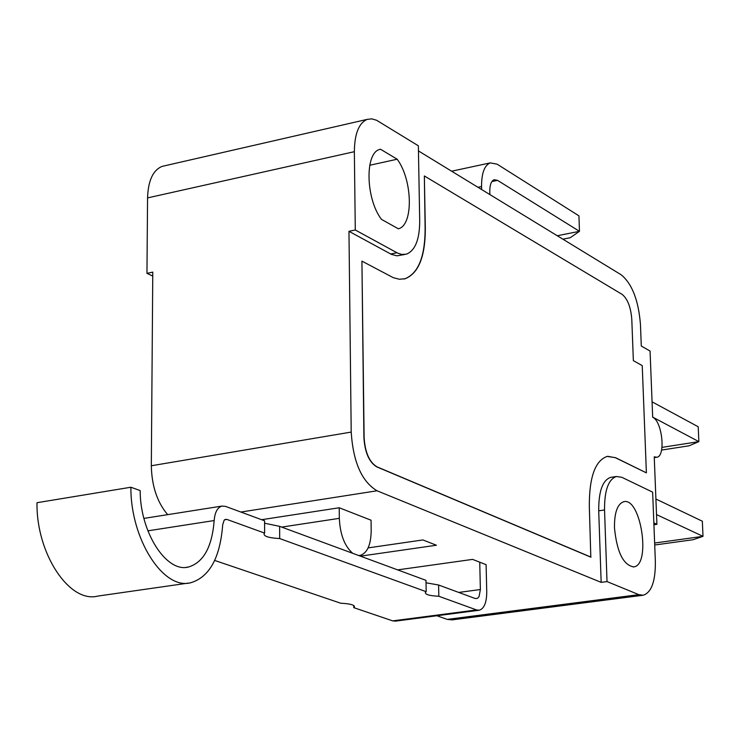 <?xml version="1.0" encoding="UTF-8"?>
<svg xmlns="http://www.w3.org/2000/svg" width="740" height="740" viewBox="0 0 740 740"><rect width="100%" height="100%" fill="white"/><g stroke="black" fill="none" stroke-linecap="round" stroke-linejoin="round"><path stroke-width="1.11" d="M654.641 543.03L703 536.343L656.519 514.587M655.908 499.028L702.343 521.219L703 536.343L693.149 539.701L654.715 545.001M397.63 569.883L472.582 559.385L486.106 564.676L486.744 591.926C486.67 602.554 484.182 608.65 479.261 610.223L476.588 609.954L392.718 620.879L395.484 621.128L478.873 610.278M479.742 562.187L480.371 589.53L458.735 592.435M426.036 582.796L438.607 585.007L475.265 598.53L477.559 598.309L479.104 596.477L480.371 589.53M438.607 585.007L438.829 596.264L476.588 609.954M224.646 519.776L226.921 519.424L225.275 519.424L224.09 520.331L222.694 524.78C220.141 557.784 209.466 577.117 190.679 582.759C163.272 590.187 130.471 539.053 130.888 487.235L140.174 490.592C140.064 532.208 166.408 573.047 188.487 567.007C203.491 562.465 212.047 546.971 214.174 520.544C214.85 512.302 217.44 507.483 221.935 506.086L225.515 506.373L264.587 520.793L264.624 533.096L264.134 533.623C263.514 536.278 268.703 537.924 279.683 538.554L426.194 591.686L425.99 580.345L279.627 526.344L279.683 538.554M188.099 583.129L97.745 596.088C69.468 603.562 36.14 553.585 37 502.71L130.888 487.235M214.683 560.439L340.724 603.23C350.261 603.711 354.812 604.987 354.386 607.05L353.757 607.651L353.729 605.505M264.596 523.226L279.627 526.344M438.829 596.264C429.44 595.783 424.973 594.498 425.417 592.398L426.194 591.686M392.718 620.879L353.757 607.651M226.921 519.424L264.624 533.096M261.636 519.702L339.216 507.76L371.055 520.211L371.193 530.617C370.953 544.816 367.299 553.067 360.241 555.379L358.706 555.518M436.859 615.745L447.256 619.399L452.112 619.87L506.669 612.84M339.216 507.76L339.327 518.342L281.672 527.093M352.758 553.326C344.59 546.222 340.113 534.558 339.327 518.342M662.004 447.367L698.856 441.623L652.671 417.12M652.07 401.839L698.209 426.767L698.856 441.623L689.134 445.785L661.569 450.068M481.629 189.533L481.555 186.526C481.537 173.206 484.441 165.325 490.269 162.883L497.113 164.169L578.948 215.858L579.466 231.324L497.53 180.347L494.163 179.718C491.23 180.939 489.769 184.898 489.788 191.577L489.862 194.565M557.266 235.746L579.466 231.324L570.253 237.725L562.89 239.177M591.02 557.137L376.956 466.829C369.353 462.176 365.07 452.427 364.117 437.562L361.925 261.127L393.31 277.694L399.415 279.257L405.196 278.712C418.526 273.338 425.241 256.678 425.324 228.743L424.353 175.963L622.1 294.372C627.585 298.812 630.813 307.118 631.793 319.301L633.357 360.639L642.237 365.625L646.39 472.86L615.523 457.671L607.142 456.414C595.127 460.65 589.188 477.337 589.327 506.456L590.816 557.165L376.743 466.866C369.14 462.213 364.857 452.464 363.904 437.599L361.925 261.127M403.79 279.045L404.993 278.749C418.322 273.375 425.038 256.725 425.121 228.78L424.353 175.963M607.67 456.312L615.338 457.699L646.39 472.86M607.022 581.585L638.833 594.646L643.291 595.219C651.579 592.407 655.603 581.029 655.344 561.105L652.643 492.146L621.822 477.3L616.402 476.505C608.363 479.335 604.404 490.49 604.543 509.971L607.022 581.585L601.158 582.362L598.716 510.822C598.595 491.36 602.573 480.204 610.639 477.374L611.434 477.254M164.483 165.843L162.115 166.389C152.995 170.135 148.148 180.643 147.565 197.904L146.955 273.338L152.782 272.117L151.321 465.756C151.746 486.013 157.204 502.312 167.675 514.652M418.452 150.932L621.184 274.799C632.099 283.762 638.528 300.338 640.461 324.527L641.293 346.033L650.062 351.056L652.68 417.221C662.254 421.319 665.908 456.358 656.824 457.246L654.243 456.83L656.907 524.327L653.92 524.752M656.907 524.327L653.855 522.921M381.489 219.382C365.69 198.968 364.672 152.773 379.777 149.424L380.48 149.221L397.177 159.22C412.726 179.996 413.605 225.506 398.333 228.78L381.489 219.382M369.732 165.261L397.177 159.22M368.122 547.887L422.892 539.941L436.415 545.232L360.436 556.156M614.468 527.814C614.348 512.607 617.428 503.912 623.7 501.729C640.794 496.827 651.339 565.184 633.727 566.896C623.321 565.175 616.901 552.151 614.468 527.814M419.71 220.936L418.359 145.799L376.632 120.287L371.785 118.853L367.216 119.371C358.845 123.016 354.562 133.792 354.358 151.691L355.283 229.992L397.611 253.108L401.802 254.458L406.427 254.153C415.205 250.573 419.636 239.501 419.71 220.936M404.623 254.514L396.945 255.827L391.386 254.366L348.966 231.306L355.283 229.992M601.158 582.362L377.058 490.787C361.768 481.629 353.156 462.065 351.204 432.077L348.966 231.306M152.745 276.057L146.955 273.338M147.871 530.839L214.174 520.544M638.833 594.646L447.256 619.399M477.957 187.294L481.555 186.526M491.887 181.541L497.53 180.347M351.204 432.077L151.321 465.756M354.358 151.691L147.565 197.904M604.543 509.971L598.716 510.822M396.908 252.738L390.683 253.996M377.058 490.787L240.889 512.043M143.912 518.407L221.935 506.086M186.314 567.321L188.487 567.007M354.386 607.05L354.377 606.097M358.863 555.574L359.464 555.49M451.631 171.208L490.269 162.883M642.709 595.293L507.288 612.757M367.216 119.371L162.115 166.389M656.463 457.302L654.271 457.635M633.727 566.896L633.237 566.96M616.402 476.505L610.639 477.374"/></g></svg>
